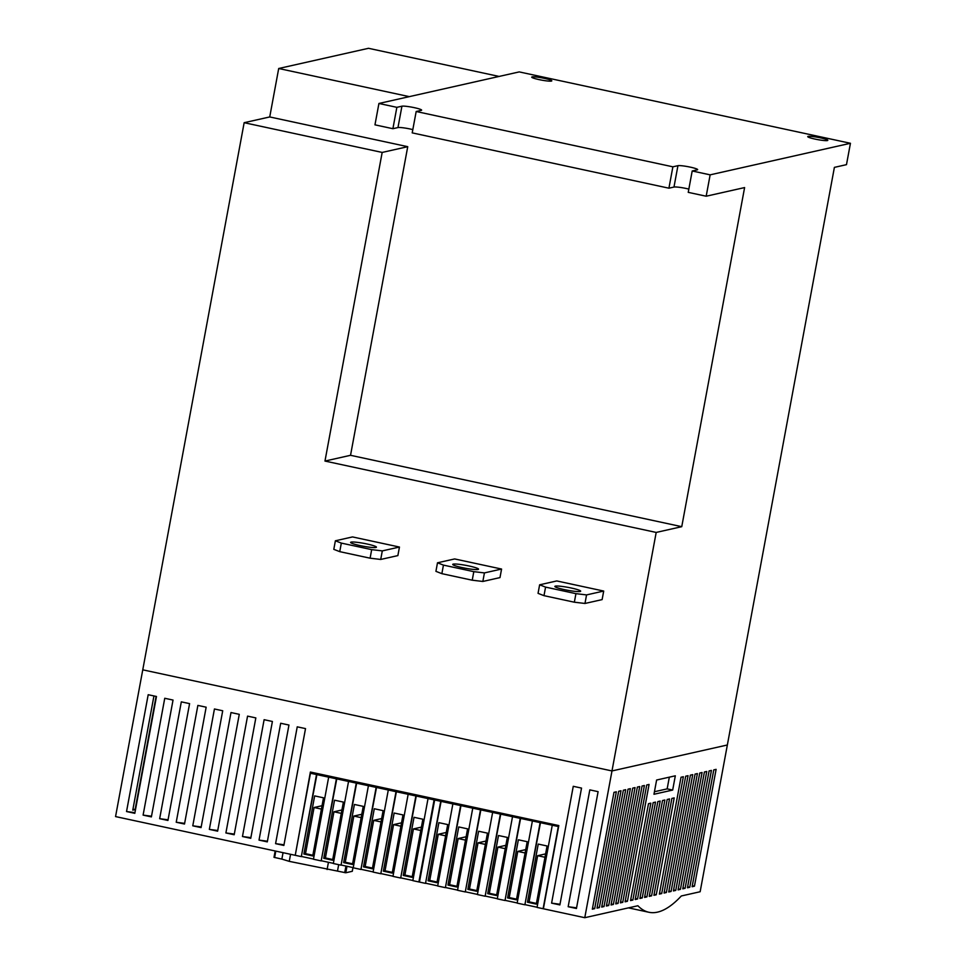 <?xml version="1.0" encoding="UTF-8"?>
<svg xmlns="http://www.w3.org/2000/svg" width="966" height="966" viewBox="0 0 966 966"><rect width="100%" height="100%" fill="white"/><g stroke="black" fill="none" stroke-linecap="round" stroke-linejoin="round"><path stroke-width="1.45" d="M321.412 809.085L314.083 807.504L322.04 805.716M341.288 813.36L333.958 811.79L341.904 809.991M361.151 817.647L353.834 816.065L361.779 814.278M381.027 821.933L373.697 820.351L381.655 818.564M400.902 826.208L393.573 824.626L401.53 822.839M420.778 830.494L413.448 828.913L421.405 827.125M303.892 854.029L314.662 795.899L323.501 797.807L312.73 855.936L303.892 854.029L305.522 853.666L314.083 807.504M305.522 853.666L312.851 855.248M323.767 858.315L334.538 800.186L343.377 802.082L332.594 860.223L323.767 858.315L325.397 857.953L333.958 811.79M325.397 857.953L332.727 859.523M343.642 862.602L354.413 804.461L363.252 806.368L352.469 864.498L343.642 862.602L345.273 862.227L353.834 816.065M345.273 862.227L352.602 863.809M363.518 866.876L374.289 808.747L383.116 810.655L372.345 868.784L363.518 866.876L365.148 866.514L373.697 820.351M365.148 866.514L372.478 868.096M383.381 871.163L394.164 813.034L402.991 814.93L392.22 873.071L383.381 871.163L385.023 870.801L393.573 824.626M385.023 870.801L392.341 872.37M403.257 875.45L414.028 817.308L422.866 819.216L412.096 877.345L403.257 875.45L404.887 875.075L413.448 828.913M404.887 875.075L412.216 876.657M436.04 799.111L434.108 799.884L428.035 798.58L310.448 773.235L312.392 772.474M435.98 799.462L312.32 772.812M434.108 799.884L418.894 881.958L412.82 880.642L428.035 798.58M408.159 794.293L392.957 876.367L400.685 878.022L416.286 795.863M401.071 877.937L412.856 880.473M400.685 878.022L415.887 795.96M388.296 790.007L373.081 872.081L380.809 873.747L396.41 791.589M381.196 873.65L392.981 876.198M380.809 873.747L396.024 791.673M368.42 785.732L353.206 867.794L360.934 869.46L376.535 787.302M361.332 869.376L373.105 871.912M348.545 781.446L333.33 863.519L341.058 865.174L356.273 783.112M341.058 865.174L356.671 783.028M360.934 869.46L376.148 787.399M341.457 865.089L353.242 867.625M328.669 777.159L313.455 859.233L321.183 860.899L336.796 778.741M321.581 860.803L333.367 863.35M321.183 860.899L336.397 778.825M310.448 773.235L295.246 855.308L301.32 856.613L316.92 774.454M301.706 856.528L313.491 859.064M301.32 856.613L316.522 774.551M418.894 881.958L419.498 881.813M445.616 835.844L438.286 834.262L446.244 832.475M465.491 840.13L458.162 838.548L466.119 836.761M485.367 844.417L478.037 842.835L485.983 841.048M505.23 848.691L497.913 847.11L505.858 845.322M525.106 852.978L517.776 851.396L525.733 849.609M544.981 857.265L537.651 855.683L545.609 853.896M428.095 880.799L438.878 822.67L447.705 824.566L436.934 882.707L428.095 880.799L429.737 880.437L438.286 834.262M429.737 880.437L437.067 882.006M447.97 885.085L458.753 826.944L467.58 828.852L456.809 886.981L447.97 885.085L449.601 884.711L458.162 838.548M449.601 884.711L456.93 886.293M467.846 889.36L478.617 831.231L487.456 833.139L476.685 891.268L467.846 889.36L469.476 888.998L478.037 842.835M469.476 888.998L476.806 890.58M487.721 893.647L498.492 835.518L507.331 837.413L496.548 895.554L487.721 893.647L489.351 893.284L497.913 847.11M489.351 893.284L496.681 894.854M507.597 897.933L518.368 839.792L527.195 841.7L516.424 899.829L507.597 897.933L509.227 897.559L517.776 851.396M509.227 897.559L516.556 899.141M527.46 902.208L538.243 844.079L547.07 845.987L536.299 904.116L527.46 902.208L529.102 901.846L537.651 855.683M529.102 901.846L536.432 903.427M558.614 826.582L434.664 800.005L436.596 799.232M558.734 825.918L436.535 799.582M558.312 826.654L543.109 908.716L537.036 907.412L552.238 825.338M532.375 821.064L517.16 903.125L524.888 904.792L540.489 822.634M525.287 904.707L537.06 907.243M524.888 904.792L540.103 822.718M512.499 816.777L497.285 898.851L505.013 900.505L520.614 818.347M505.411 900.421L517.196 902.956M505.013 900.505L520.227 818.443M492.624 812.491L477.409 894.564L485.137 896.231L500.75 814.072M485.536 896.134L497.321 898.682M472.748 808.216L457.546 890.278L465.274 891.944L480.476 809.87M465.274 891.944L480.875 809.786M485.137 896.231L500.352 814.157M465.66 891.86L477.445 894.395M452.873 803.929L437.67 886.003L445.398 887.657L460.999 805.499M445.785 887.573L457.57 890.109M445.398 887.657L460.601 805.596M434.664 800.005L419.449 882.067L425.523 883.383L441.124 801.225M425.921 883.286L437.695 885.834M425.523 883.383L440.738 801.309M375.943 547.468A13.126 1.461 -169.5 0 1 361.622 545.911A13.126 1.461 -169.5 0 1 350.61 542.397A13.126 1.461 -169.5 0 1 351.093 542.119A13.126 1.461 -169.5 0 1 365.426 543.665A13.126 1.461 -169.5 0 1 376.426 547.179A13.126 1.461 -169.5 0 1 375.943 547.468M352.53 536.927L399.453 547.046L397.871 555.595L380.713 559.447L370.099 558.191L339.742 551.646L333.801 549.34L335.383 540.791L352.53 536.927M399.453 547.046L382.307 550.898L371.681 549.642L341.324 543.097L339.742 551.646M341.324 543.097L335.383 540.791M371.681 549.642L370.099 558.191M382.307 550.898L380.713 559.447M478.061 569.481A13.126 1.461 -169.5 0 1 463.74 567.923A13.126 1.461 -169.5 0 1 452.74 564.41A13.126 1.461 -169.5 0 1 453.223 564.12A13.126 1.461 -169.5 0 1 467.544 565.678A13.126 1.461 -169.5 0 1 478.544 569.191A13.126 1.461 -169.5 0 1 478.061 569.481M454.66 558.94L501.571 569.046L499.99 577.596L482.843 581.46L472.229 580.204L441.86 573.659L435.92 571.341L437.501 562.792L454.66 558.94M501.571 569.046L484.425 572.91L473.811 571.655L443.442 565.11L441.86 573.659M443.442 565.11L437.501 562.792M473.811 571.655L472.229 580.204M484.425 572.91L482.843 581.46M580.192 591.482A13.126 1.461 -169.5 0 1 565.871 589.924A13.126 1.461 -169.5 0 1 554.87 586.41A13.126 1.461 -169.5 0 1 555.353 586.133A13.126 1.461 -169.5 0 1 569.674 587.69A13.126 1.461 -169.5 0 1 580.675 591.204A13.126 1.461 -169.5 0 1 580.192 591.482M556.778 580.94L603.702 591.059L602.12 599.608L584.973 603.46L574.347 602.204L543.991 595.66L538.05 593.353L539.632 584.804L556.778 580.94M603.702 591.059L586.555 594.911L575.929 593.655L545.573 587.111L543.991 595.66M545.573 587.111L539.632 584.804M575.929 593.655L574.347 602.204M586.555 594.911L584.973 603.46M551.598 903.138L573.261 786.312L581.532 788.087L559.882 904.925L551.598 903.138L560.002 904.261M568.165 906.712L589.815 789.874L598.099 791.661L576.448 908.499L568.165 906.712L576.569 907.835M599.355 907.593L597.012 908.125L618.675 791.287L621.005 790.756L599.355 907.593L597.205 907.134M594.682 908.644L592.339 909.175L613.99 792.337L616.332 791.806L594.682 908.644L592.52 908.185M694.445 886.196L692.115 886.728L713.765 769.89L716.108 769.359L694.445 886.196L692.296 885.737M275.588 843.656L297.238 726.83L305.522 728.606L283.871 845.443L275.588 843.656L283.992 844.791M259.021 840.094L280.683 723.256L288.955 725.043L267.304 841.881L259.021 840.094L267.425 841.217M242.466 836.52L264.116 719.694L272.4 721.469L250.749 838.307L242.466 836.52L250.87 837.643M225.899 832.958L247.562 716.12L255.833 717.907L234.183 834.745L225.899 832.958L234.303 834.081M209.344 829.383L230.995 712.546L239.278 714.333L217.628 831.171L209.344 829.383L217.748 830.506M192.777 825.821L214.44 708.984L222.711 710.771L201.061 827.596L192.777 825.821L201.182 826.944M176.223 822.247L197.873 705.409L206.156 707.197L184.506 824.034L176.223 822.247L184.627 823.37M159.656 818.685L181.318 701.847L189.59 703.634L167.939 820.46L159.656 818.685L168.06 819.808M143.101 815.111L164.751 698.273L173.035 700.06L151.384 816.898L143.101 815.111L151.505 816.234M126.534 811.537L148.196 694.711L156.468 696.486L134.817 813.324L126.534 811.537L134.938 812.672M156.094 696.414L135.107 809.617L132.958 809.146M632.875 900.058L630.532 900.578L648.488 803.688L650.83 803.169L632.875 900.058L630.713 899.587M637.548 898.996L635.205 899.527L653.161 802.637L655.503 802.118L637.548 898.996L635.399 898.537M642.221 897.945L639.89 898.477L657.846 801.587L660.176 801.055L642.221 897.945L640.072 897.486M646.906 896.895L644.563 897.426L662.519 800.536L664.862 800.005L646.906 896.895L644.745 896.436M651.579 895.844L649.237 896.376L667.192 799.486L669.535 798.954L651.579 895.844L649.43 895.385M656.252 894.794L653.922 895.313L671.877 798.435L674.208 797.904L656.252 894.794L654.103 894.323M135.107 809.617L132.777 810.136L153.944 695.943M604.028 906.543L601.697 907.074L623.348 790.236L625.69 789.705L604.028 906.543L601.878 906.084M608.713 905.492L606.37 906.011L628.021 789.186L630.363 788.654L608.713 905.492L606.551 905.021M613.386 904.442L611.043 904.961L632.706 788.123L635.036 787.604L613.386 904.442L611.224 903.971M618.059 903.391L615.728 903.91L637.379 787.073L639.721 786.553L618.059 903.391L615.91 902.92M622.744 902.329L620.401 902.86L642.052 786.022L644.394 785.503L622.744 902.329L620.583 901.87M627.417 901.278L625.074 901.809L646.725 784.972L649.067 784.44L627.417 901.278L625.256 900.819M661.71 893.562L659.367 894.093L681.03 777.256L683.36 776.724L661.71 893.562L659.561 893.103M666.383 892.512L664.053 893.043L685.703 776.205L688.046 775.674L666.383 892.512L664.234 892.053M671.068 891.461L668.726 891.98L690.376 775.155L692.719 774.623L671.068 891.461L668.907 890.99M675.741 890.41L673.399 890.93L695.061 774.104L697.392 773.573L675.741 890.41L673.592 889.94M680.414 889.36L678.084 889.879L699.734 773.042L702.077 772.522L680.414 889.36L678.265 888.889M685.099 888.297L682.757 888.829L704.407 771.991L706.75 771.472L685.099 888.297L682.938 887.839M689.772 887.247L687.43 887.778L709.092 770.94L711.423 770.421L689.772 887.247L687.623 886.788M653.97 794.269L656.614 780.021L675.319 775.807L672.674 790.055L653.97 794.269M654.441 791.734L667.156 788.872L669.329 777.159M672.674 790.055L667.156 788.872M290.561 854.294L289.257 861.358L345.792 872.769L352.288 871.296L352.976 867.577L352.252 871.32M328.44 862.288L327.1 869.521M283.05 852.676L281.855 859.1L289.257 861.358M273.994 857.325L275.165 850.974L273.994 857.325L281.855 859.1M338.68 864.667L337.484 871.091M295.27 855.176L310.388 772.039L558.807 825.568L543.375 908.777L584.78 917.7L637.898 905.746A291.635 72.993 102.2 0 0 648.898 912.266A291.635 72.993 102.2 0 0 681.32 895.977L700.145 891.739L727.35 744.991L611.985 770.94L584.78 917.7M244.156 122.694L269.731 116.946L407.737 146.687L382.174 152.435L244.156 122.694L142.763 669.824L611.985 770.94L727.35 744.991L834.395 167.372L846.482 164.655L850.442 143.282L519.225 71.907L378.926 103.471L396.857 107.335L401.928 106.2A10.203 1.135 -169.5 0 1 413.074 107.407A10.203 1.135 -169.5 0 1 421.623 110.136A10.203 1.135 -169.5 0 1 421.248 110.366L416.177 111.501L412.216 132.873L668.919 188.189L672.879 166.816L677.939 165.681A10.203 1.135 -169.5 0 1 689.084 166.889A10.203 1.135 -169.5 0 1 697.645 169.618A10.203 1.135 -169.5 0 1 697.259 169.835L692.199 170.982L710.143 174.846L850.442 143.282M692.199 170.982L688.239 192.355L706.182 196.219L744.605 187.573L681.755 526.675L656.192 532.435L611.985 770.94L142.763 669.824L115.558 816.584L294.968 855.248M808.119 136.387A10.203 1.135 -169.5 0 1 819.253 137.595A10.203 1.135 -169.5 0 1 827.814 140.324A10.203 1.135 -169.5 0 1 827.439 140.553A10.203 1.135 -169.5 0 1 816.294 139.346A10.203 1.135 -169.5 0 1 807.733 136.604A10.203 1.135 -169.5 0 1 808.119 136.387M532.097 76.906A10.203 1.135 -169.5 0 1 543.242 78.113A10.203 1.135 -169.5 0 1 551.791 80.854A10.203 1.135 -169.5 0 1 551.417 81.072A10.203 1.135 -169.5 0 1 540.284 79.864A10.203 1.135 -169.5 0 1 531.723 77.135A10.203 1.135 -169.5 0 1 532.097 76.906M412.82 129.613A10.203 1.135 10.5 0 0 397.968 127.572L392.896 128.707L396.857 107.335M416.177 111.501L672.879 166.816M688.843 189.094A10.203 1.135 10.5 0 0 673.978 187.054L668.919 188.189M710.143 174.846L706.182 196.219M269.731 116.946L278.703 68.501L409.27 96.636M499.072 76.435L368.505 48.3L278.703 68.501M407.737 146.687L350.537 455.3L324.974 461.06L382.174 152.435M681.755 526.675L350.537 455.3M656.192 532.435L324.974 461.06M378.926 103.471L374.965 124.843L392.896 128.707M275.805 851.118L274.622 857.542M345.949 866.055L344.729 872.648M346.987 866.285L345.792 872.769M401.928 106.2L397.968 127.572M677.939 165.681L673.978 187.054M628.492 907.871L648.898 912.266"/></g></svg>
